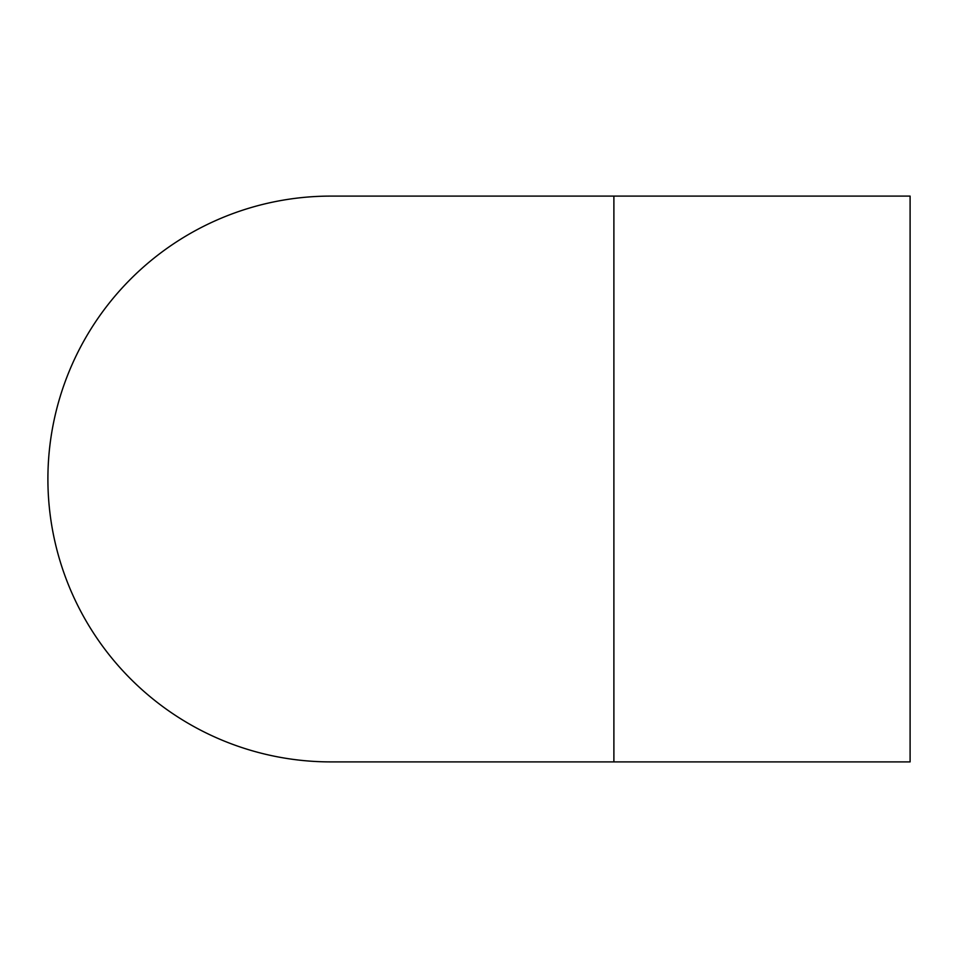 <?xml version="1.0" encoding="UTF-8"?>
<svg xmlns="http://www.w3.org/2000/svg" width="958" height="958" viewBox="0 0 958 958"><rect width="100%" height="100%" fill="white"/><g stroke="black" fill="none" stroke-linecap="round" stroke-linejoin="round"><path stroke-width="1.44" d="M331.181 196.103A282.897 282.897 0 0 0 330.797 196.103L910.1 196.103L910.1 761.897L330.797 761.897A282.897 282.897 0 0 1 47.9 479.192A282.897 282.897 0 0 1 330.402 196.103L613.886 196.103L613.886 761.897"/></g></svg>

